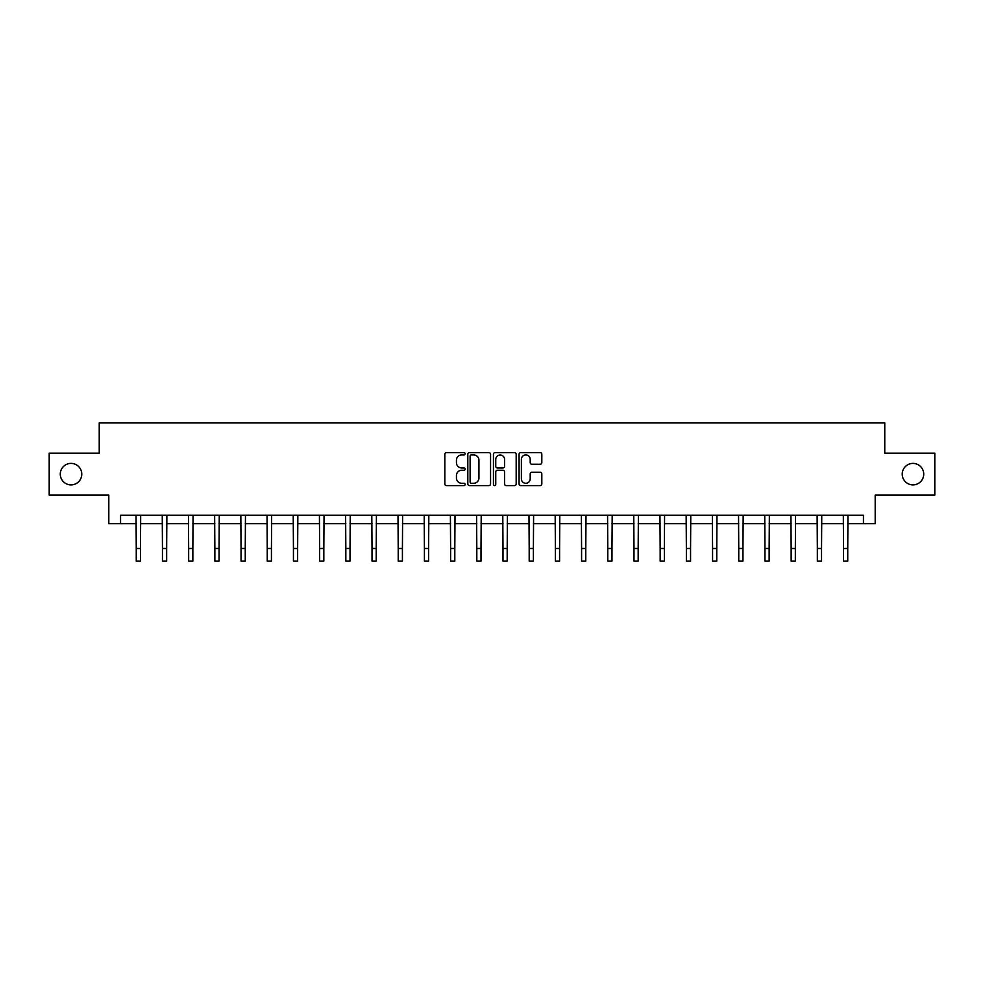 <?xml version="1.0" encoding="UTF-8"?>
<svg xmlns="http://www.w3.org/2000/svg" width="984" height="984" viewBox="0 0 984 984"><rect width="100%" height="100%" fill="white"/><g stroke="black" fill="none" stroke-linecap="round" stroke-linejoin="round"><path stroke-width="1.48" d="M465.137 453.772A1.156 1.156 0 0 0 463.981 452.628L446.465 452.628A1.648 1.648 0 0 0 444.817 454.276L444.817 483.943A1.648 1.648 0 0 0 446.465 485.592L463.981 485.592A1.156 1.156 0 0 0 465.137 484.436A1.156 1.156 0 0 0 463.981 483.279L461.717 483.279A5.277 5.277 0 0 1 456.441 478.003L456.441 475.53A5.277 5.277 0 0 1 461.717 470.254L463.981 470.254A1.156 1.156 0 0 0 465.137 469.11A1.156 1.156 0 0 0 463.981 467.953L461.717 467.953A5.277 5.277 0 0 1 456.441 462.677L456.441 460.204A5.277 5.277 0 0 1 461.717 454.928L463.981 454.928A1.156 1.156 0 0 0 465.137 453.772M902.23 474.14A10.75 10.75 0 0 0 912.967 484.891A10.75 10.75 0 0 0 923.718 474.14A10.75 10.75 0 0 0 912.967 463.39A10.75 10.75 0 0 0 902.23 474.14M60.282 474.14A10.75 10.75 0 0 0 71.032 484.891A10.75 10.75 0 0 0 81.77 474.14A10.75 10.75 0 0 0 71.032 463.39A10.75 10.75 0 0 0 60.282 474.14M540.167 464.239A1.648 1.648 0 0 0 541.815 462.591L541.815 454.276A1.648 1.648 0 0 0 540.167 452.628L520.721 452.628A1.648 1.648 0 0 0 519.072 454.276L519.072 483.943A1.648 1.648 0 0 0 520.721 485.592L540.167 485.592A1.648 1.648 0 0 0 541.815 483.943L541.815 473.882A1.648 1.648 0 0 0 540.167 472.234L531.852 472.234A1.648 1.648 0 0 0 530.204 473.882L530.204 478.876A4.403 4.403 0 0 1 525.788 483.279A4.403 4.403 0 0 1 521.385 478.876L521.385 459.344A4.403 4.403 0 0 1 525.788 454.928A4.403 4.403 0 0 1 530.204 459.344L530.204 462.591A1.648 1.648 0 0 0 531.852 464.239L540.167 464.239M120.565 523.673L120.565 515.284L863.435 515.284L863.435 523.673L875.194 523.673L875.194 495.137L934.8 495.137L934.8 453.157L884.764 453.157L884.764 422.923L99.236 422.923L99.236 453.157L49.2 453.157L49.2 495.137L108.806 495.137L108.806 523.673L136.259 523.673M490.561 454.276A1.648 1.648 0 0 0 488.913 452.628L469.466 452.628A1.648 1.648 0 0 0 467.818 454.276L467.818 483.943A1.648 1.648 0 0 0 469.466 485.592L488.913 485.592A1.648 1.648 0 0 0 490.561 483.943L490.561 454.276M495.087 452.628L514.534 452.628A1.648 1.648 0 0 1 516.182 454.276L516.182 483.943A1.648 1.648 0 0 1 514.534 485.592L506.219 485.592A1.648 1.648 0 0 1 504.571 483.943L504.571 471.902A1.648 1.648 0 0 0 502.922 470.254L497.4 470.254A1.648 1.648 0 0 0 495.752 471.902L495.752 484.436A1.156 1.156 0 0 1 494.595 485.592A1.156 1.156 0 0 1 493.439 484.436L493.439 454.276A1.648 1.648 0 0 1 495.087 452.628M140.466 523.673L162.458 523.673M166.653 523.673L188.657 523.673M192.852 523.673L214.856 523.673M219.051 523.673L241.043 523.673M245.25 523.673L267.242 523.673M271.436 523.673L293.441 523.673M297.635 523.673L319.628 523.673M323.834 523.673L345.827 523.673M350.021 523.673L372.026 523.673M376.22 523.673L398.212 523.673M402.419 523.673L424.411 523.673M428.606 523.673L450.611 523.673M454.805 523.673L476.809 523.673M481.004 523.673L502.996 523.673M507.191 523.673L529.195 523.673M533.389 523.673L555.394 523.673M559.588 523.673L581.581 523.673M585.788 523.673L607.78 523.673M611.974 523.673L633.979 523.673M638.173 523.673L660.166 523.673M664.372 523.673L686.365 523.673M690.559 523.673L712.564 523.673M716.758 523.673L738.75 523.673M742.957 523.673L764.949 523.673M769.144 523.673L791.148 523.673M795.343 523.673L817.347 523.673M821.542 523.673L843.534 523.673M847.741 523.673L863.435 523.673M471.274 454.928A1.156 1.156 0 0 0 470.118 456.084L470.118 482.123A1.156 1.156 0 0 0 471.274 483.279L473.661 483.279A5.277 5.277 0 0 0 478.937 478.003L478.937 460.204A5.277 5.277 0 0 0 473.661 454.928L471.274 454.928M504.571 459.417A4.403 4.403 0 0 0 500.155 455.014A4.403 4.403 0 0 0 495.752 459.417L495.752 466.305A1.648 1.648 0 0 0 497.4 467.953L502.922 467.953A1.648 1.648 0 0 0 504.571 466.305L504.571 459.417M136.05 515.284L136.259 548.482L140.466 548.482L140.675 515.284M136.259 548.482L136.259 561.077L140.466 561.077L140.466 548.482M162.249 515.284L162.458 548.482L166.653 548.482L166.874 515.284M162.458 548.482L162.458 561.077L166.653 561.077L166.653 548.482M188.448 515.284L188.657 548.482L192.852 548.482L193.061 515.284M188.657 548.482L188.657 561.077L192.852 561.077L192.852 548.482M214.635 515.284L214.856 548.482L219.051 548.482L219.26 515.284M214.856 548.482L214.856 561.077L219.051 561.077L219.051 548.482M240.834 515.284L241.043 548.482L245.25 548.482L245.459 515.284M241.043 548.482L241.043 561.077L245.25 561.077L245.25 548.482M267.033 515.284L267.242 548.482L271.436 548.482L271.658 515.284M267.242 548.482L267.242 561.077L271.436 561.077L271.436 548.482M293.22 515.284L293.441 548.482L297.635 548.482L297.844 515.284M293.441 548.482L293.441 561.077L297.635 561.077L297.635 548.482M319.419 515.284L319.628 548.482L323.834 548.482L324.043 515.284M319.628 548.482L319.628 561.077L323.834 561.077L323.834 548.482M345.618 515.284L345.827 548.482L350.021 548.482L350.243 515.284M345.827 548.482L345.827 561.077L350.021 561.077L350.021 548.482M371.804 515.284L372.026 548.482L376.22 548.482L376.429 515.284M372.026 548.482L372.026 561.077L376.22 561.077L376.22 548.482M398.003 515.284L398.212 548.482L402.419 548.482L402.628 515.284M398.212 548.482L398.212 561.077L402.419 561.077L402.419 548.482M424.202 515.284L424.411 548.482L428.606 548.482L428.827 515.284M424.411 548.482L424.411 561.077L428.606 561.077L428.606 548.482M450.401 515.284L450.611 548.482L454.805 548.482L455.014 515.284M450.611 548.482L450.611 561.077L454.805 561.077L454.805 548.482M476.588 515.284L476.809 548.482L481.004 548.482L481.213 515.284M476.809 548.482L476.809 561.077L481.004 561.077L481.004 548.482M502.787 515.284L502.996 548.482L507.191 548.482L507.412 515.284M502.996 548.482L502.996 561.077L507.191 561.077L507.191 548.482M528.986 515.284L529.195 548.482L533.389 548.482L533.599 515.284M529.195 548.482L529.195 561.077L533.389 561.077L533.389 548.482M555.173 515.284L555.394 548.482L559.588 548.482L559.798 515.284M555.394 548.482L555.394 561.077L559.588 561.077L559.588 548.482M581.372 515.284L581.581 548.482L585.788 548.482L585.997 515.284M581.581 548.482L581.581 561.077L585.788 561.077L585.788 548.482M607.571 515.284L607.78 548.482L611.974 548.482L612.196 515.284M607.78 548.482L607.78 561.077L611.974 561.077L611.974 548.482M633.757 515.284L633.979 548.482L638.173 548.482L638.382 515.284M633.979 548.482L633.979 561.077L638.173 561.077L638.173 548.482M659.956 515.284L660.166 548.482L664.372 548.482L664.581 515.284M660.166 548.482L660.166 561.077L664.372 561.077L664.372 548.482M686.156 515.284L686.365 548.482L690.559 548.482L690.78 515.284M686.365 548.482L686.365 561.077L690.559 561.077L690.559 548.482M712.342 515.284L712.564 548.482L716.758 548.482L716.967 515.284M712.564 548.482L712.564 561.077L716.758 561.077L716.758 548.482M738.541 515.284L738.75 548.482L742.957 548.482L743.166 515.284M738.75 548.482L738.75 561.077L742.957 561.077L742.957 548.482M764.74 515.284L764.949 548.482L769.144 548.482L769.365 515.284M764.949 548.482L764.949 561.077L769.144 561.077L769.144 548.482M790.939 515.284L791.148 548.482L795.343 548.482L795.552 515.284M791.148 548.482L791.148 561.077L795.343 561.077L795.343 548.482M817.126 515.284L817.347 548.482L821.542 548.482L821.751 515.284M817.347 548.482L817.347 561.077L821.542 561.077L821.542 548.482M843.325 515.284L843.534 548.482L847.741 548.482L847.95 515.284M843.534 548.482L843.534 561.077L847.741 561.077L847.741 548.482"/></g></svg>
